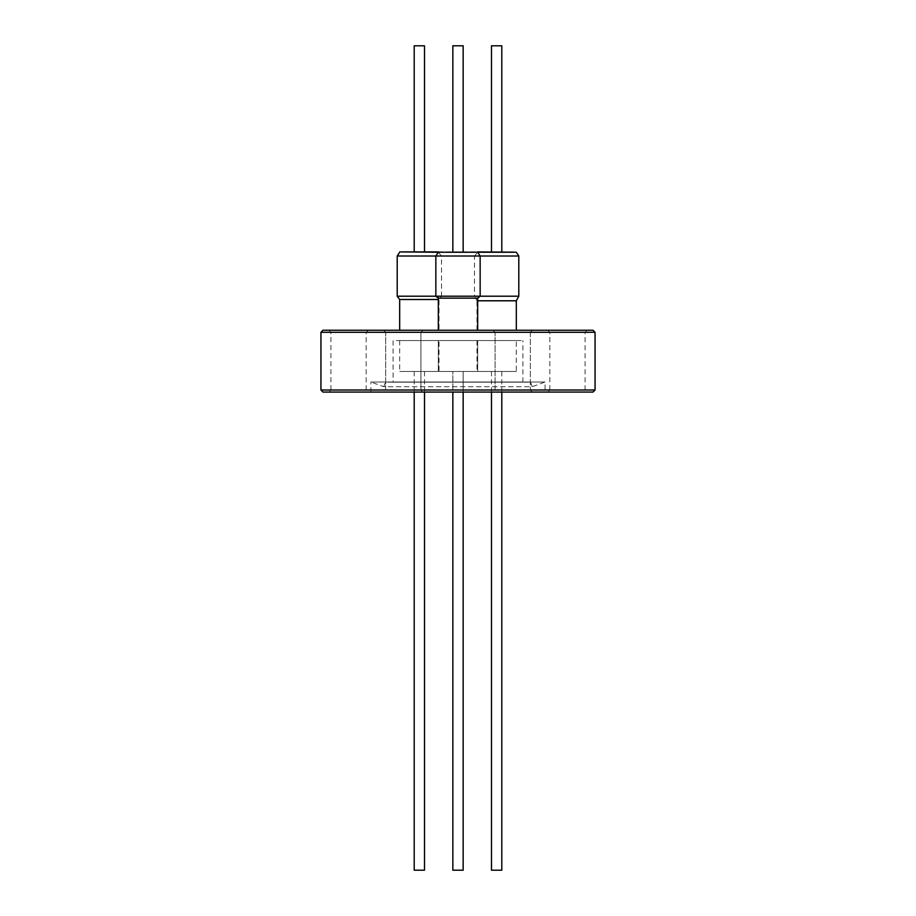 <?xml version="1.0" encoding="UTF-8"?>
<svg xmlns="http://www.w3.org/2000/svg" width="916" height="916" viewBox="0 0 916 916"><rect width="100%" height="100%" fill="white"/><g stroke="black" fill="none" stroke-linecap="round" stroke-linejoin="round"><path stroke-width="0.69" stroke-dasharray="4.58 3.44" d="M439.039 340.546L399.674 340.546L439.039 340.546L439.039 371.461L399.674 371.461L439.039 371.461M399.674 340.546L399.674 371.461M424.509 870.2L414.204 870.2M422.173 371.461L414.204 371.461L422.173 371.461M463.153 870.2L452.848 870.2L463.153 870.2L452.848 870.2L452.848 371.461L463.153 371.461L452.848 371.461L463.153 371.461L452.848 371.461L452.848 392.071M438.317 371.461L477.683 371.461L477.683 340.546L438.317 340.546L477.683 340.546L438.317 340.546L477.683 340.546L477.683 371.461L438.317 371.461L438.317 340.546L438.317 371.461L477.683 371.461L438.317 371.461M477.683 330.241L438.317 330.241L477.683 330.241L438.317 330.241L477.683 330.241L477.683 296.212L438.317 296.212L477.683 296.212M438.317 330.241L438.317 296.212M397.2 256.022L441.512 256.022L441.512 296.212L480.156 296.212L480.156 256.022L435.844 256.022L480.156 256.022L474.488 256.022L474.488 296.212L518.8 296.212M477.683 300.78L476.961 300.78L474.488 296.212L480.156 296.212L435.844 296.212L435.844 256.022L480.156 256.022L477.683 252.244L447.008 252.244L516.326 252.244M399.674 251.9L439.039 251.9L438.317 252.244L441.512 256.022L435.844 256.022L438.317 252.244L477.683 252.244L474.488 256.022L518.8 256.022M462.317 251.9L452.848 251.9L462.317 251.9M463.153 45.8L452.848 45.8L463.153 45.8L452.848 45.8L452.848 251.9M438.317 251.9L477.683 251.9M516.326 340.546L476.961 340.546L516.326 340.546L516.326 371.461L476.961 371.461L516.326 371.461M476.961 340.546L476.961 371.461M501.796 870.2L491.491 870.2M499.46 371.461L491.491 371.461L499.46 371.461M495.098 332.302L493.037 330.241L532.402 330.241L493.037 330.241L532.402 330.241L493.037 330.241L495.098 332.302L495.098 390.01L493.037 392.071L532.402 392.071L493.037 392.071L532.402 392.071L493.037 392.071L495.098 390.01L530.341 390.01L532.402 392.071L530.341 390.01L495.098 390.01L530.341 390.01L495.098 390.01L495.098 332.302L530.341 332.302L532.402 330.241L530.341 332.302L495.098 332.302M587.122 330.241L585.061 332.302L585.061 390.01L587.122 392.071L547.757 392.071L549.818 390.01L585.061 390.01L549.818 390.01L549.818 332.302L585.061 332.302L549.818 332.302L547.757 330.241L587.122 330.241L547.757 330.241M385.659 332.302L383.598 330.241L422.963 330.241L383.598 330.241L422.963 330.241L383.598 330.241L385.659 332.302L385.659 390.01L383.598 392.071L422.963 392.071L383.598 392.071L422.963 392.071L383.598 392.071L385.659 390.01L420.902 390.01L422.963 392.071L420.902 390.01L385.659 390.01L420.902 390.01L385.659 390.01L385.659 332.302L420.902 332.302L422.963 330.241L420.902 332.302L385.659 332.302L420.902 332.302L420.902 390.01L420.902 332.302L385.659 332.302M368.243 330.241L366.182 332.302L366.182 390.01L368.243 392.071L328.878 392.071L330.939 390.01L366.182 390.01L330.939 390.01L330.939 332.302L366.182 332.302L330.939 332.302L328.878 330.241L368.243 330.241L328.878 330.241M530.341 332.302L530.341 390.01L530.341 332.302M370.923 392.071L370.923 382.018L545.077 382.018L370.923 382.018L383.804 386.712L532.196 386.712L545.077 382.018L545.077 392.071L370.923 392.071L545.077 392.071M530.547 382.178L532.196 386.712L383.804 386.712L385.453 382.178L530.547 382.178L385.453 382.178M393.079 382.178L522.922 382.178L393.079 382.178L393.079 340.546L522.922 340.546L393.079 340.546M522.922 382.178L522.922 340.546M493.827 251.9L501.796 251.9L493.827 251.9M501.796 45.8L491.491 45.8M516.326 300.78L476.961 300.78L476.961 330.241L516.326 330.241L476.961 330.241M439.039 251.9L399.674 252.244M416.54 251.9L424.509 251.9L416.54 251.9M424.509 45.8L414.204 45.8M399.674 299.509L438.317 299.509M439.039 330.241L399.674 330.241L439.039 330.241L439.039 299.509L441.512 296.212L397.2 296.212M592.995 330.241L323.005 330.241M476.961 251.9L516.326 251.9M547.757 392.071L587.122 392.071M328.878 392.071L368.243 392.071M592.995 392.071L323.005 392.071M595.057 390.01L320.944 390.01M595.057 332.302L320.944 332.302M477.683 298.147L438.317 298.147M480.156 296.212L435.844 296.212M414.204 392.071L414.204 371.461M501.796 392.071L501.796 371.461M463.153 392.071L463.153 371.461L463.153 392.071M491.491 392.071L491.491 371.461M424.509 392.071L424.509 371.461"/><path stroke-width="1.37" d="M414.204 392.071L414.204 870.2L424.509 870.2L424.509 392.071M491.491 392.071L491.491 870.2L501.796 870.2L501.796 392.071M477.683 330.241L477.683 298.147L480.156 296.212L480.156 256.022L477.683 252.244L438.317 252.244L516.326 252.244L477.683 251.9M452.848 251.9L452.848 45.8L463.153 45.8L463.153 251.9L463.153 45.8M452.848 392.071L452.848 870.2L463.153 870.2L463.153 392.071L463.153 870.2M438.317 330.241L438.317 298.147L477.683 298.147M438.317 298.147L435.844 296.212L518.8 296.212L518.8 256.022L397.2 256.022L397.2 296.212L435.844 296.212L435.844 256.022L438.317 252.244L399.674 251.9L438.317 251.9M323.005 330.241L592.995 330.241L595.057 332.302L320.944 332.302L323.005 330.241M595.057 390.01L592.995 392.071L323.005 392.071L320.944 390.01L595.057 390.01L595.057 332.302M320.944 390.01L320.944 332.302M491.491 251.9L491.491 45.8L501.796 45.8L501.796 251.9M518.8 296.212L516.326 300.78L477.683 300.78M516.326 300.78L516.326 330.241M414.204 251.9L414.204 45.8L424.509 45.8L424.509 251.9M438.317 299.509L399.674 299.509L397.2 296.212M399.674 299.509L399.674 330.241M518.8 256.022L516.326 252.244M397.2 256.022L399.674 252.244"/></g></svg>
